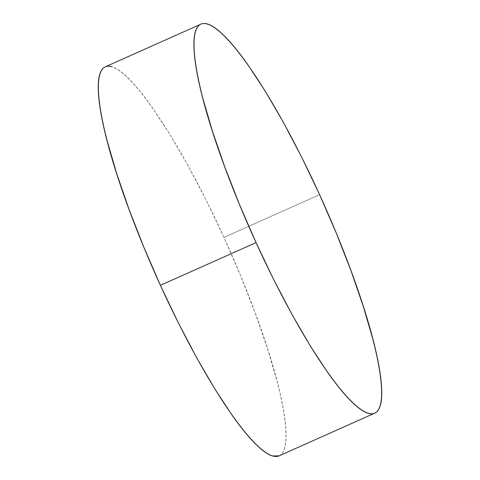 <?xml version="1.0" encoding="UTF-8"?>
<svg xmlns="http://www.w3.org/2000/svg" width="480" height="480" viewBox="0 0 480 480"><rect width="100%" height="100%" fill="white"/><g stroke="black" fill="none" stroke-linecap="round" stroke-linejoin="round"><path stroke-width="0.36" stroke-dasharray="2.4 1.8" d="M279.048 455.88A213.042 38.826 65.9 0 0 223.962 237.39L319.602 194.688L223.962 237.39A213.042 38.826 65.9 0 0 105.318 66.822M279.156 455.832L280.452 455.046C282.54 453.474 284.04 450.672 284.958 446.652C285.876 442.626 286.188 437.454 285.9 431.136C285.606 424.812 284.718 417.468 283.236 409.092C281.748 400.716 279.696 391.476 277.074 381.372L267.648 349.038L255.324 313.338L240.576 275.64L223.962 237.39L206.13 200.064L187.764 165.09L169.566 133.818L152.238 107.448C146.664 99.564 141.396 92.748 136.446 86.988C131.49 81.228 126.936 76.644 122.79 73.23C118.644 69.816 114.984 67.644 111.804 66.702"/><path stroke-width="0.72" d="M200.952 24.12L105.318 66.822A213.042 38.826 65.9 0 0 160.398 285.312A213.042 38.826 65.9 0 0 279.048 455.88L374.682 413.178A213.042 38.826 -114.1 0 1 256.038 242.61L160.398 285.312L256.038 242.61A213.042 38.826 -114.1 0 1 200.952 24.12A213.042 38.826 -114.1 0 1 319.602 194.688A213.042 38.826 -114.1 0 1 374.682 413.178M319.602 194.688L301.77 157.356L283.398 122.388L265.2 91.116L247.872 64.74C242.298 56.862 237.036 50.04 232.08 44.286C227.124 38.526 222.576 33.942 218.43 30.528C214.284 27.114 210.618 24.936 207.444 24C204.264 23.064 201.63 23.382 199.548 24.954C197.46 26.526 195.96 29.328 195.042 33.348C194.124 37.374 193.812 42.546 194.1 48.864C194.394 55.188 195.282 62.532 196.764 70.908C198.252 79.284 200.304 88.524 202.926 98.628L212.352 130.962L224.676 166.662L239.424 204.36L256.038 242.61L273.87 279.936L292.236 314.91L310.434 346.182L327.762 372.552C333.336 380.436 338.604 387.252 343.554 393.012C348.51 398.772 353.064 403.356 357.21 406.77C361.356 410.184 365.016 412.356 368.196 413.298C371.37 414.234 374.004 413.916 376.092 412.344C378.174 410.772 379.68 407.97 380.592 403.944C381.51 399.924 381.822 394.752 381.534 388.428C381.24 382.11 380.352 374.76 378.87 366.384C377.382 358.014 375.33 348.774 372.708 338.67L363.282 306.336L350.958 270.636L336.21 232.932L319.602 194.688M111.804 66.702C108.63 65.766 105.996 66.084 103.908 67.656C101.826 69.228 100.32 72.03 99.408 76.056C98.49 80.076 98.178 85.248 98.466 91.572C98.76 97.89 99.648 105.24 101.13 113.616C102.618 121.986 104.67 131.226 107.292 141.33L116.718 173.664L129.042 209.364L143.79 247.068L160.398 285.312L178.23 322.644L196.602 357.612L214.8 388.884L232.128 415.26C237.702 423.138 242.964 429.96 247.92 435.714C252.876 441.474 257.424 446.058 261.57 449.472C265.716 452.886 269.382 455.064 272.556 456L279.156 455.832"/></g></svg>
